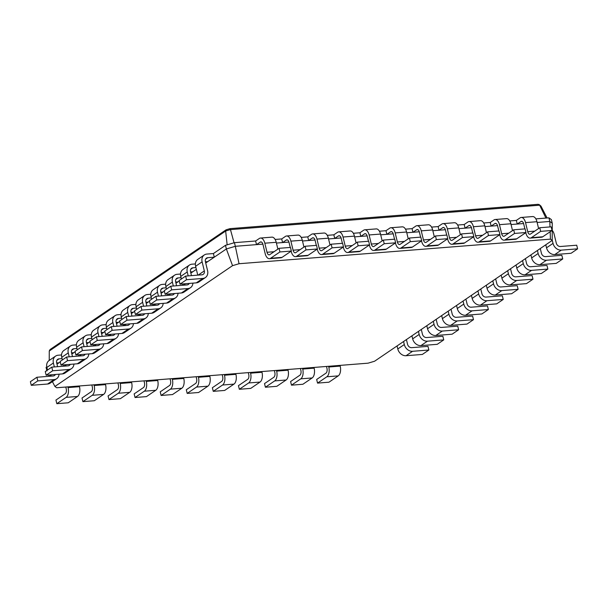 <?xml version="1.0" encoding="UTF-8"?>
<svg xmlns="http://www.w3.org/2000/svg" width="608" height="608" viewBox="0 0 608 608"><rect width="100%" height="100%" fill="white"/><g stroke="black" fill="none" stroke-linecap="round" stroke-linejoin="round"><path stroke-width="0.91" d="M195.928 267.573L192.888 267.809A3.853 3.131 55.8 0 0 191.596 268.257A3.853 3.131 55.8 0 0 190.509 271.7L191.459 275.637M196.361 269.367L192.896 271.723L190.555 271.905M192.918 283.13A7.706 6.262 -124.2 0 1 190.517 287.668A7.706 6.262 -124.2 0 1 187.94 288.557L171.646 289.841L170.764 286.208L187.066 284.924A3.853 3.131 55.8 0 0 188.351 284.476A3.853 3.131 55.8 0 0 189.248 283.419M188.199 275.895L187.249 271.958A7.706 6.262 -124.2 0 1 189.43 265.073A7.706 6.262 -124.2 0 1 192.006 264.184L195.396 263.918M190.517 287.668L184.011 292.091A7.706 6.262 -124.2 0 1 181.435 292.98L165.14 294.264L164.259 290.639L170.764 286.208M182.886 285.251L182.567 283.951M181.374 278.996L180.743 276.382A7.706 6.262 -124.2 0 1 182.924 269.496L189.43 265.073M54.91 386.475L56.688 387.76L368.068 363.174L374.574 361.236L552.208 240.418L550.43 239.142L239.05 263.728L232.545 265.658L54.91 386.475L52.41 381.604M60.26 361.935L56.985 364.162M75.141 351.819L71.858 354.046M90.014 341.704L86.739 343.93M104.888 331.588L101.612 333.815M119.761 321.472L116.485 323.699M134.634 311.357L131.358 313.584M149.507 301.234L146.232 303.468M164.38 291.118L161.105 293.352M179.254 281.002L175.978 283.229M192.896 271.723L190.851 273.114M232.545 265.658L226.366 248.961L205.724 262.998M171.646 289.841L165.14 294.264M239.05 263.728L235.319 246.301L226.366 248.961L225.484 245.328L213.4 253.551L214.282 257.184L207.761 257.693A3.853 3.131 55.8 0 0 206.469 258.142A3.853 3.131 55.8 0 0 205.382 261.584L207.579 270.659A7.706 6.262 -124.2 0 1 205.39 277.552A7.706 6.262 -124.2 0 1 202.814 278.441L186.519 279.726L185.645 276.093L201.94 274.808A3.853 3.131 55.8 0 0 203.224 274.36A3.853 3.131 55.8 0 0 204.318 270.917L202.122 261.843A7.706 6.262 -124.2 0 1 204.303 254.957A7.706 6.262 -124.2 0 1 206.88 254.068L213.4 253.551M46.953 370.986L46.071 367.354L46.77 366.882M207.769 261.607L205.428 261.79M62.069 358.614L59.029 358.857A3.853 3.131 55.8 0 0 57.737 359.305A3.853 3.131 55.8 0 0 56.643 362.748L57.6 366.677M59.037 362.771L56.696 362.953M76.942 348.498L73.902 348.741A3.853 3.131 55.8 0 0 72.61 349.182A3.853 3.131 55.8 0 0 71.516 352.632L72.474 356.562M73.91 352.655L71.569 352.838M181.055 277.689L178.015 277.932A3.853 3.131 55.8 0 0 176.723 278.373A3.853 3.131 55.8 0 0 175.636 281.816L176.586 285.752M178.022 281.838L175.682 282.021M91.816 338.382L88.776 338.626A3.853 3.131 55.8 0 0 87.484 339.066A3.853 3.131 55.8 0 0 86.389 342.517L87.347 346.446M88.783 342.54L86.442 342.722M166.182 287.804L163.142 288.048A3.853 3.131 55.8 0 0 161.85 288.488A3.853 3.131 55.8 0 0 160.763 291.931L161.713 295.868M163.149 291.954L160.808 292.144M106.689 328.267L103.649 328.51A3.853 3.131 55.8 0 0 102.357 328.951A3.853 3.131 55.8 0 0 101.262 332.394L102.22 336.33M103.656 332.416L101.316 332.606M151.308 297.92L148.268 298.163A3.853 3.131 55.8 0 0 146.976 298.604A3.853 3.131 55.8 0 0 145.89 302.047L146.84 305.984M148.276 302.07L145.935 302.26M121.562 318.151L118.522 318.394A3.853 3.131 55.8 0 0 117.23 318.835A3.853 3.131 55.8 0 0 116.136 322.278L117.093 326.215M118.53 322.301L116.189 322.491M136.435 308.036L133.395 308.279A3.853 3.131 55.8 0 0 132.103 308.72A3.853 3.131 55.8 0 0 131.016 312.162L131.966 316.099M133.403 312.185L131.062 312.375M205.39 277.552L198.884 281.975A7.706 6.262 -124.2 0 1 196.308 282.864L180.014 284.149L179.132 280.524L185.645 276.093M197.76 275.135L195.616 266.266A7.706 6.262 -124.2 0 1 197.798 259.38L204.303 254.957M49.233 360.422L49.263 350.991L50.084 349.524L226.047 229.839L229.961 228.646L538.232 204.311L539.661 205.177L545.923 218.074M225.659 231.04L49.263 351.014M227.149 244.834L225.659 231.017L226.526 229.733M178.045 293.246A7.706 6.262 -124.2 0 1 175.644 297.783A7.706 6.262 -124.2 0 1 173.067 298.672L156.773 299.957L155.891 296.324L172.193 295.04A3.853 3.131 55.8 0 0 173.478 294.591A3.853 3.131 55.8 0 0 174.374 293.535M173.326 286.011L172.376 282.074A7.706 6.262 -124.2 0 1 174.557 275.188A7.706 6.262 -124.2 0 1 177.133 274.299L180.523 274.033M552.208 240.418L552.262 223.227L549.814 221.464L537.13 222.467M550.43 239.142L550.172 231.747M550.004 226.928L549.814 221.464L548.933 217.839L535.846 218.872M262.869 244.127L235.319 246.301L234.445 242.668L225.484 245.328M288.937 242.068L276.404 243.056M315.012 240.008L302.48 240.996M341.08 237.948L328.556 238.936M367.156 235.889L354.624 236.877M393.224 233.829L380.699 234.817M419.3 231.77L406.767 232.765M445.375 229.718L432.843 230.706M471.443 227.658L458.911 228.646M497.519 225.598L484.986 226.586M523.587 223.539L511.054 224.527M59.06 374.178A7.706 6.262 -124.2 0 1 56.658 378.708L50.152 383.139A7.706 6.262 -124.2 0 1 47.576 384.028L31.282 385.312L30.4 381.68L36.906 377.256L53.2 375.972A3.853 3.131 55.8 0 0 54.492 375.524A3.853 3.131 55.8 0 0 55.389 374.467M49.028 376.299L48.708 374.992M47.515 370.044L46.877 367.43A7.706 6.262 -124.2 0 1 49.066 360.544L55.571 356.113A7.706 6.262 -124.2 0 1 58.148 355.224L61.537 354.958M56.658 378.708A7.706 6.262 -124.2 0 1 54.082 379.597L37.787 380.889L36.906 377.256M54.34 366.936L53.39 362.999A7.706 6.262 -124.2 0 1 55.571 356.113M73.933 364.063A7.706 6.262 -124.2 0 1 71.531 368.592L65.026 373.023A7.706 6.262 -124.2 0 1 62.449 373.912L46.155 375.197L45.273 371.564L51.779 367.141L68.073 365.849A3.853 3.131 55.8 0 0 69.365 365.408A3.853 3.131 55.8 0 0 70.262 364.352M63.901 366.183L63.582 364.876M62.388 359.928L61.75 357.314A7.706 6.262 -124.2 0 1 63.939 350.428L70.444 345.998A7.706 6.262 -124.2 0 1 73.021 345.108L76.41 344.842M71.531 368.592A7.706 6.262 -124.2 0 1 68.955 369.482L52.66 370.774L51.779 367.141M69.213 356.82L68.263 352.883A7.706 6.262 -124.2 0 1 70.444 345.998M88.806 353.947A7.706 6.262 -124.2 0 1 86.404 358.477L79.899 362.9A7.706 6.262 -124.2 0 1 77.322 363.789L61.028 365.081L60.146 361.448L66.652 357.025L82.946 355.733A3.853 3.131 55.8 0 0 84.238 355.292A3.853 3.131 55.8 0 0 85.135 354.236M78.774 356.068L78.455 354.76M77.262 349.813L76.623 347.198A7.706 6.262 -124.2 0 1 78.812 340.305L85.318 335.882A7.706 6.262 -124.2 0 1 87.894 334.993L91.284 334.727M175.644 297.783L169.138 302.206A7.706 6.262 -124.2 0 1 166.562 303.096L150.267 304.38L149.386 300.755L155.891 296.324M168.013 295.366L167.694 294.067M166.501 289.112L165.87 286.497A7.706 6.262 -124.2 0 1 168.051 279.612L174.557 275.188M86.404 358.477A7.706 6.262 -124.2 0 1 83.828 359.366L67.534 360.65L66.652 357.025M84.086 346.704L83.136 342.768A7.706 6.262 -124.2 0 1 85.318 335.882M163.172 303.362A7.706 6.262 -124.2 0 1 160.77 307.899A7.706 6.262 -124.2 0 1 158.194 308.788L141.9 310.072L141.018 306.44L157.32 305.155A3.853 3.131 55.8 0 0 158.604 304.714A3.853 3.131 55.8 0 0 159.501 303.65M158.452 296.126L157.502 292.19A7.706 6.262 -124.2 0 1 159.684 285.304A7.706 6.262 -124.2 0 1 162.26 284.415L165.65 284.149M103.679 343.832A7.706 6.262 -124.2 0 1 101.278 348.361L94.772 352.784A7.706 6.262 -124.2 0 1 92.196 353.674L75.901 354.966L75.02 351.333L81.525 346.91L97.82 345.618A3.853 3.131 55.8 0 0 99.112 345.177A3.853 3.131 55.8 0 0 100.008 344.12M93.647 345.952L93.328 344.645M92.135 339.697L91.496 337.083A7.706 6.262 -124.2 0 1 93.685 330.19L100.191 325.766A7.706 6.262 -124.2 0 1 102.767 324.877L106.157 324.611M160.77 307.899L154.265 312.322A7.706 6.262 -124.2 0 1 151.688 313.211L135.394 314.496L134.512 310.87L141.018 306.44M153.14 305.482L152.821 304.182M151.628 299.227L150.997 296.613A7.706 6.262 -124.2 0 1 153.178 289.727L159.684 285.304M101.278 348.361A7.706 6.262 -124.2 0 1 98.701 349.25L82.407 350.535L81.525 346.91M98.96 336.589L98.01 332.652A7.706 6.262 -124.2 0 1 100.191 325.766M148.299 313.477A7.706 6.262 -124.2 0 1 145.897 318.014A7.706 6.262 -124.2 0 1 143.321 318.904L127.026 320.188L126.145 316.555L142.439 315.271A3.853 3.131 55.8 0 0 143.731 314.83A3.853 3.131 55.8 0 0 144.628 313.766M143.579 306.242L142.629 302.305A7.706 6.262 -124.2 0 1 144.81 295.42A7.706 6.262 -124.2 0 1 147.387 294.53L150.776 294.264M118.552 333.708A7.706 6.262 -124.2 0 1 116.151 338.246L109.645 342.669A7.706 6.262 -124.2 0 1 107.069 343.558L90.774 344.85L89.893 341.217L96.398 336.794L112.693 335.502A3.853 3.131 55.8 0 0 113.985 335.061A3.853 3.131 55.8 0 0 114.882 334.005M108.52 335.836L108.201 334.529M107.008 329.582L106.37 326.967A7.706 6.262 -124.2 0 1 108.558 320.074L115.064 315.651A7.706 6.262 -124.2 0 1 117.64 314.762L121.03 314.496M145.897 318.014L139.392 322.438A7.706 6.262 -124.2 0 1 136.815 323.327L120.521 324.619L119.639 320.986L126.145 316.555M138.267 315.605L137.948 314.298M136.754 309.343L136.124 306.728A7.706 6.262 -124.2 0 1 138.305 299.843L144.81 295.42M116.151 338.246A7.706 6.262 -124.2 0 1 113.574 339.135L97.28 340.419L96.398 336.794M113.833 326.473L112.883 322.536A7.706 6.262 -124.2 0 1 115.064 315.651M133.426 323.593A7.706 6.262 -124.2 0 1 131.024 328.13A7.706 6.262 -124.2 0 1 128.448 329.019L112.153 330.304L111.272 326.671L127.566 325.386A3.853 3.131 55.8 0 0 128.858 324.946A3.853 3.131 55.8 0 0 129.755 323.889M128.706 316.358L127.756 312.421A7.706 6.262 -124.2 0 1 129.937 305.535A7.706 6.262 -124.2 0 1 132.514 304.646L135.903 304.38M131.024 328.13L124.518 332.553A7.706 6.262 -124.2 0 1 121.942 333.442L105.648 334.734L104.766 331.102L111.272 326.671M123.394 325.721L123.074 324.414M121.881 319.458L121.25 316.852A7.706 6.262 -124.2 0 1 123.432 309.958L129.937 305.535M186.519 279.726L180.014 284.149M234.065 242.782L230.455 229.588L225.659 231.017M156.773 299.957L150.267 304.38M552.262 223.227L551.388 219.602L548.933 217.839M261.394 242.007L260.224 242.098L256.5 244.629L255.626 240.996L234.445 242.668M525.798 232.644L525.874 232.955A7.706 4.081 -94.5 0 0 530.199 238.108A7.706 4.081 -94.5 0 0 531.354 237.69L540.649 231.367L539.767 227.734L530.472 234.057A3.853 2.037 85.5 0 1 529.895 234.27A3.853 2.037 85.5 0 1 527.736 231.694L525.54 222.612A7.706 4.081 -94.5 0 0 521.216 217.459A7.706 4.081 -94.5 0 0 520.06 217.884L516.344 220.408L517.226 224.04L520.942 221.51A3.853 2.037 85.5 0 1 521.52 221.304A3.853 2.037 85.5 0 1 523.678 223.881L524.894 228.912M516.344 220.408L509.778 220.932M287.47 239.947L286.292 240.038L282.576 242.569L281.694 238.936L275.128 239.453M499.73 234.703L499.806 235.015A7.706 4.081 -94.5 0 0 504.131 240.168A7.706 4.081 -94.5 0 0 505.278 239.75L514.573 233.426L513.699 229.794L504.397 236.117A3.853 2.037 85.5 0 1 503.827 236.33A3.853 2.037 85.5 0 1 501.661 233.753L499.464 224.671A7.706 4.081 -94.5 0 0 495.14 219.518A7.706 4.081 -94.5 0 0 493.992 219.936L490.276 222.467L491.15 226.1L494.866 223.569A3.853 2.037 85.5 0 1 495.444 223.356A3.853 2.037 85.5 0 1 497.61 225.94L498.826 230.964M490.276 222.467L483.702 222.984M313.546 237.888L312.368 237.979L308.651 240.51L307.77 236.877L301.203 237.394M473.655 236.763L473.731 237.074A7.706 4.081 -94.5 0 0 478.055 242.227A7.706 4.081 -94.5 0 0 479.21 241.809L488.505 235.486L487.624 231.853L478.329 238.176A3.853 2.037 85.5 0 1 477.751 238.382A3.853 2.037 85.5 0 1 475.593 235.805L473.396 226.731A7.706 4.081 -94.5 0 0 469.072 221.578A7.706 4.081 -94.5 0 0 467.917 221.996L464.2 224.527L465.082 228.16L468.798 225.629A3.853 2.037 85.5 0 1 469.376 225.416A3.853 2.037 85.5 0 1 471.534 227.992L472.75 233.024M464.2 224.527L457.634 225.044M339.614 235.828L338.436 235.919L334.719 238.45L333.838 234.817L327.271 235.342M447.587 238.822L447.663 239.134A7.706 4.081 -94.5 0 0 451.987 244.287A7.706 4.081 -94.5 0 0 453.135 243.861L462.43 237.538L461.556 233.913L452.253 240.236A3.853 2.037 85.5 0 1 451.683 240.441A3.853 2.037 85.5 0 1 449.517 237.865L447.321 228.79A7.706 4.081 -94.5 0 0 442.996 223.638A7.706 4.081 -94.5 0 0 441.849 224.056L438.132 226.586L439.006 230.219L442.723 227.688A3.853 2.037 85.5 0 1 443.3 227.476A3.853 2.037 85.5 0 1 445.466 230.052L446.682 235.083M438.132 226.586L431.558 227.103M365.689 233.768L364.511 233.86L360.795 236.39L359.913 232.758L353.347 233.282M421.511 240.882L421.587 241.194A7.706 4.081 -94.5 0 0 425.912 246.346A7.706 4.081 -94.5 0 0 427.059 245.921L436.362 239.598L435.48 235.972L426.185 242.288A3.853 2.037 85.5 0 1 425.608 242.501A3.853 2.037 85.5 0 1 423.449 239.924L421.253 230.85A7.706 4.081 -94.5 0 0 416.928 225.697A7.706 4.081 -94.5 0 0 415.773 226.115L412.057 228.646L412.938 232.271L416.655 229.748A3.853 2.037 85.5 0 1 417.232 229.535A3.853 2.037 85.5 0 1 419.391 232.112L420.607 237.143M412.057 228.646L405.49 229.163M391.757 231.709L390.579 231.808L386.863 234.331L385.989 230.706L379.415 231.222M37.787 380.889L31.282 385.312M52.66 370.774L46.155 375.197M67.534 360.65L61.028 365.081M141.9 310.072L135.394 314.496M82.407 350.535L75.901 354.966M127.026 320.188L120.521 324.619M97.28 340.419L90.774 344.85M112.153 330.304L105.648 334.734M539.668 205.192L230.462 229.611L229.87 228.737M397.054 345.944L397.792 348.969A7.706 6.262 55.8 0 0 406.06 355.718L422.355 354.434L428.868 350.01L427.986 346.378L411.692 347.662A3.853 3.131 -124.2 0 1 407.558 344.288L406.418 339.583M552.208 240L553.029 243.382A7.706 6.262 55.8 0 0 561.306 250.131L577.6 248.847L576.718 245.214L560.424 246.498A3.853 3.131 -124.2 0 1 556.29 243.132L554.093 234.05A7.706 6.262 55.8 0 0 552.239 230.364M403.56 341.521L404.297 344.546A7.706 6.262 55.8 0 0 412.574 351.295L428.868 350.01M545.794 244.788L546.524 247.813A7.706 6.262 55.8 0 0 554.8 254.562L571.094 253.27L577.6 248.847M411.928 335.829L412.665 338.854A7.706 6.262 55.8 0 0 420.934 345.602L437.236 344.318L443.741 339.895L442.86 336.262L426.565 337.546A3.853 3.131 -124.2 0 1 422.431 334.172L421.291 329.468M537.426 250.473L538.156 253.506A7.706 6.262 55.8 0 0 546.432 260.247L562.727 258.962L561.845 255.33L545.551 256.622A3.853 3.131 -124.2 0 1 541.416 253.247L540.276 248.535M418.441 331.406L419.17 334.43A7.706 6.262 55.8 0 0 427.447 341.179L443.741 339.895M530.921 254.904L531.65 257.929A7.706 6.262 55.8 0 0 539.927 264.678L556.221 263.386L562.727 258.962M426.801 325.713L427.538 328.738A7.706 6.262 55.8 0 0 435.807 335.487L452.109 334.202L458.614 329.772L457.733 326.146L441.438 327.431A3.853 3.131 -124.2 0 1 437.304 324.056L436.164 319.352M522.553 260.589L523.283 263.621A7.706 6.262 55.8 0 0 531.559 270.362L547.854 269.078L546.972 265.445L530.678 266.737A3.853 3.131 -124.2 0 1 526.543 263.363L525.403 258.651M433.314 321.29L434.044 324.315A7.706 6.262 55.8 0 0 442.32 331.064L458.614 329.772M516.048 265.02L516.777 268.044A7.706 6.262 55.8 0 0 525.054 274.793L541.348 273.501L547.854 269.078M441.674 315.598L442.411 318.622A7.706 6.262 55.8 0 0 450.68 325.371L466.982 324.087L473.488 319.656L472.606 316.031L456.312 317.315A3.853 3.131 -124.2 0 1 452.177 313.941L451.037 309.236M507.68 270.712L508.41 273.737A7.706 6.262 55.8 0 0 516.686 280.478L532.98 279.194L532.099 275.561L515.804 276.853A3.853 3.131 -124.2 0 1 511.67 273.478L510.53 268.766M448.187 311.174L448.917 314.199A7.706 6.262 55.8 0 0 457.193 320.948L473.488 319.656M501.174 275.135L501.904 278.16A7.706 6.262 55.8 0 0 510.18 284.909L526.475 283.624L532.98 279.194M456.547 305.482L457.284 308.507A7.706 6.262 55.8 0 0 465.561 315.256L481.855 313.971L488.361 309.54L487.479 305.915L471.185 307.2A3.853 3.131 -124.2 0 1 467.05 303.825L465.91 299.121M492.807 280.828L493.536 283.852A7.706 6.262 55.8 0 0 501.813 290.601L518.107 289.309L517.226 285.676L500.931 286.968A3.853 3.131 -124.2 0 1 496.797 283.594L495.657 278.882M463.06 301.059L463.79 304.084A7.706 6.262 55.8 0 0 472.066 310.832L488.361 309.54M486.294 285.251L487.031 288.276A7.706 6.262 55.8 0 0 495.307 295.024L511.602 293.74L518.107 289.309M471.42 295.366L472.158 298.391A7.706 6.262 55.8 0 0 480.434 305.14L496.728 303.856L503.234 299.425L502.352 295.8L486.058 297.084A3.853 3.131 -124.2 0 1 481.924 293.71L480.784 288.998M477.934 290.943L478.663 293.968A7.706 6.262 55.8 0 0 486.94 300.717L503.234 299.425M530.199 238.108L541.606 237.211A7.706 4.081 -94.5 0 0 542.754 236.786L552.056 230.462L551.175 226.837L539.767 227.734M538.597 228.532L536.948 221.715A7.706 4.081 -94.5 0 0 532.623 216.562L521.216 217.459M260.224 242.098A3.853 2.037 85.5 0 1 260.794 241.885A3.853 2.037 85.5 0 1 262.96 244.462L265.156 253.544A7.706 4.081 -94.5 0 0 269.481 258.696A7.706 4.081 -94.5 0 0 270.628 258.271L279.923 251.955L279.049 248.322L269.754 254.646A3.853 2.037 85.5 0 1 269.177 254.851A3.853 2.037 85.5 0 1 267.018 252.274L264.822 243.2A7.706 4.081 -94.5 0 0 260.49 238.047A7.706 4.081 -94.5 0 0 259.342 238.465L255.626 240.996M269.481 258.696L280.888 257.792A7.706 4.081 -94.5 0 0 282.036 257.374L291.331 251.051L290.457 247.418L279.049 248.322M277.879 249.12L276.222 242.296A7.706 4.081 -94.5 0 0 271.898 237.143L260.49 238.047M504.131 240.168L515.538 239.271A7.706 4.081 -94.5 0 0 516.686 238.845L525.981 232.522L525.099 228.889L513.699 229.794M512.521 230.592L510.872 223.774A7.706 4.081 -94.5 0 0 506.548 218.614L495.14 219.518M286.292 240.038A3.853 2.037 85.5 0 1 286.87 239.826A3.853 2.037 85.5 0 1 289.028 242.402L290.252 247.433M291.156 251.172L291.224 251.484A7.706 4.081 -94.5 0 0 295.556 256.637A7.706 4.081 -94.5 0 0 296.704 256.219L305.999 249.896L305.117 246.263L295.822 252.586A3.853 2.037 85.5 0 1 295.252 252.799A3.853 2.037 85.5 0 1 293.086 250.215L290.89 241.14A7.706 4.081 -94.5 0 0 286.566 235.988A7.706 4.081 -94.5 0 0 285.418 236.406L281.694 238.936M295.556 256.637L306.956 255.732A7.706 4.081 -94.5 0 0 308.112 255.314L317.406 248.991L316.525 245.358L305.117 246.263M303.947 247.061L302.298 240.244A7.706 4.081 -94.5 0 0 297.973 235.083L286.566 235.988M478.055 242.227L489.463 241.323A7.706 4.081 -94.5 0 0 490.61 240.905L499.913 234.582L499.031 230.949L487.624 231.853M486.453 232.651L484.804 225.826A7.706 4.081 -94.5 0 0 480.48 220.674L469.072 221.578M312.368 237.979A3.853 2.037 85.5 0 1 312.938 237.766A3.853 2.037 85.5 0 1 315.104 240.35L316.32 245.381M317.224 249.113L317.3 249.424A7.706 4.081 -94.5 0 0 321.624 254.577A7.706 4.081 -94.5 0 0 322.772 254.159L332.074 247.836L331.193 244.203L321.898 250.526A3.853 2.037 85.5 0 1 321.32 250.739A3.853 2.037 85.5 0 1 319.162 248.163L316.966 239.081A7.706 4.081 -94.5 0 0 312.641 233.928A7.706 4.081 -94.5 0 0 311.486 234.346L307.77 236.877M321.624 254.577L333.032 253.68A7.706 4.081 -94.5 0 0 334.18 253.255L343.474 246.932L342.6 243.306L331.193 244.203M330.022 245.001L328.366 238.184A7.706 4.081 -94.5 0 0 324.041 233.031L312.641 233.928M451.987 244.287L463.395 243.382A7.706 4.081 -94.5 0 0 464.542 242.964L473.837 236.641L472.956 233.008L461.556 233.913M460.378 234.711L458.728 227.886A7.706 4.081 -94.5 0 0 454.404 222.733L442.996 223.638M338.436 235.919A3.853 2.037 85.5 0 1 339.013 235.714A3.853 2.037 85.5 0 1 341.179 238.29L342.395 243.322M343.3 247.053L343.368 247.365A7.706 4.081 -94.5 0 0 347.7 252.518A7.706 4.081 -94.5 0 0 348.848 252.1L358.142 245.776L357.261 242.144L347.966 248.467A3.853 2.037 85.5 0 1 347.396 248.68A3.853 2.037 85.5 0 1 345.23 246.103L343.034 237.021A7.706 4.081 -94.5 0 0 338.709 231.868A7.706 4.081 -94.5 0 0 337.562 232.294L333.838 234.817M347.7 252.518L359.1 251.621A7.706 4.081 -94.5 0 0 360.255 251.195L369.55 244.872L368.668 241.247L357.261 242.144M356.09 242.942L354.441 236.124A7.706 4.081 -94.5 0 0 350.117 230.972L338.709 231.868M425.912 246.346L437.319 245.442A7.706 4.081 -94.5 0 0 438.467 245.024L447.762 238.701L446.888 235.068L435.48 235.972M434.31 236.77L432.66 229.946A7.706 4.081 -94.5 0 0 428.336 224.793L416.928 225.697M364.511 233.86A3.853 2.037 85.5 0 1 365.089 233.654A3.853 2.037 85.5 0 1 367.247 236.231L368.463 241.262M369.368 245.001L369.444 245.305A7.706 4.081 -94.5 0 0 373.768 250.458A7.706 4.081 -94.5 0 0 374.916 250.04L384.218 243.717L383.336 240.084L374.042 246.407A3.853 2.037 85.5 0 1 373.464 246.62A3.853 2.037 85.5 0 1 371.306 244.044L369.109 234.962A7.706 4.081 -94.5 0 0 364.785 229.809A7.706 4.081 -94.5 0 0 363.63 230.234L359.913 232.758M373.768 250.458L385.176 249.561A7.706 4.081 -94.5 0 0 386.323 249.136L395.618 242.82L394.744 239.187L383.336 240.084M382.166 240.882L380.517 234.065A7.706 4.081 -94.5 0 0 376.185 228.912L364.785 229.809M395.443 242.942L395.519 243.246A7.706 4.081 -94.5 0 0 399.844 248.406L411.244 247.502A7.706 4.081 -94.5 0 0 412.399 247.084L421.694 240.76L420.812 237.128L409.412 238.024L400.11 244.348A3.853 2.037 85.5 0 1 399.54 244.56A3.853 2.037 85.5 0 1 397.374 241.984L395.177 232.91A7.706 4.081 -94.5 0 0 390.853 227.749A7.706 4.081 -94.5 0 0 389.705 228.175L385.989 230.706M408.234 238.822L406.585 232.005A7.706 4.081 -94.5 0 0 402.26 226.852L390.853 227.749M390.579 231.808A3.853 2.037 85.5 0 1 391.157 231.595A3.853 2.037 85.5 0 1 393.323 234.171L394.539 239.202M399.844 248.406A7.706 4.081 -94.5 0 0 400.991 247.98L410.286 241.657L409.412 238.024M67.914 386.87L68.081 387.577A7.706 4.081 85.5 0 1 66.12 397.374L56.825 403.689L55.944 400.064L65.246 393.741A3.853 2.037 -94.5 0 0 66.226 388.846L65.786 387.038M340.039 365.385L340.206 366.092A7.706 4.081 85.5 0 1 338.246 375.881L328.951 382.204L317.543 383.108L316.669 379.476L325.964 373.152A3.853 2.037 -94.5 0 0 326.944 368.258L326.504 366.457M79.321 385.974L79.488 386.68A7.706 4.081 85.5 0 1 77.528 396.469L68.233 402.792L56.825 403.689M328.632 366.282L328.799 366.996A7.706 4.081 85.5 0 1 326.838 376.785L317.543 383.108M93.982 384.811L94.156 385.518A7.706 4.081 85.5 0 1 92.196 395.314L82.901 401.637L82.019 398.004L91.314 391.681A3.853 2.037 -94.5 0 0 92.294 386.787L91.861 384.978M313.964 367.445L314.138 368.152A7.706 4.081 85.5 0 1 312.178 377.94L302.883 384.264L291.475 385.168L290.594 381.535L299.888 375.212A3.853 2.037 -94.5 0 0 300.869 370.318L300.436 368.509M105.389 383.914L105.564 384.621A7.706 4.081 85.5 0 1 103.603 394.41L94.301 400.733L82.901 401.637M302.556 368.342L302.731 369.056A7.706 4.081 85.5 0 1 300.77 378.845L291.475 385.168M120.057 382.751L120.224 383.466A7.706 4.081 85.5 0 1 118.264 393.254L108.969 399.578L108.087 395.945L117.39 389.622A3.853 2.037 -94.5 0 0 118.37 384.727L117.929 382.918M287.896 369.504L288.063 370.211A7.706 4.081 85.5 0 1 286.102 380L276.807 386.323L265.4 387.228L264.526 383.595L273.82 377.272A3.853 2.037 -94.5 0 0 274.801 372.377L274.36 370.568M131.465 381.854L131.632 382.561A7.706 4.081 85.5 0 1 129.671 392.35L120.376 398.673L108.969 399.578M276.488 370.401L276.655 371.108A7.706 4.081 85.5 0 1 274.694 380.904L265.4 387.228M146.125 380.692L146.3 381.406A7.706 4.081 85.5 0 1 144.339 391.195L135.044 397.518L134.163 393.885L143.458 387.562A3.853 2.037 -94.5 0 0 144.438 382.668L144.005 380.866M261.82 371.564L261.995 372.271A7.706 4.081 85.5 0 1 260.034 382.06L250.739 388.383L239.332 389.28L238.45 385.654L247.745 379.331A3.853 2.037 -94.5 0 0 248.725 374.437L248.292 372.628M157.533 379.795L157.708 380.502A7.706 4.081 85.5 0 1 155.747 390.29L146.444 396.614L135.044 397.518M250.412 372.461L250.587 373.168A7.706 4.081 85.5 0 1 248.626 382.964L239.332 389.28M172.201 378.64L172.368 379.346A7.706 4.081 85.5 0 1 170.407 389.135L161.112 395.458L160.238 391.826L169.533 385.502A3.853 2.037 -94.5 0 0 170.514 380.608L170.073 378.807M235.752 373.616L235.919 374.33A7.706 4.081 85.5 0 1 233.958 384.119L224.664 390.442L213.256 391.339L212.382 387.714L221.677 381.391A3.853 2.037 -94.5 0 0 222.657 376.489L222.216 374.688M183.608 377.735L183.776 378.442A7.706 4.081 85.5 0 1 181.815 388.238L172.52 394.562L161.112 395.458M224.344 374.52L224.512 375.227A7.706 4.081 85.5 0 1 222.551 385.016L213.256 391.339M198.269 376.58L198.444 377.287A7.706 4.081 85.5 0 1 196.483 387.076L187.188 393.399L186.306 389.766L195.601 383.443A3.853 2.037 -94.5 0 0 196.582 378.548L196.148 376.747M209.676 375.676L209.851 376.382A7.706 4.081 85.5 0 1 207.89 386.179L198.588 392.502L187.188 393.399M547.071 217.983L540.976 206.12L539.159 204.562M540.976 206.12L539.661 205.177M552.056 230.462L540.649 231.367M291.331 251.051L279.923 251.955M525.981 232.522L514.573 233.426M317.406 248.991L305.999 249.896M499.913 234.582L488.505 235.486M343.474 246.932L332.074 247.836M473.837 236.641L462.43 237.538M369.55 244.872L358.142 245.776M447.762 238.701L436.362 239.598M395.618 242.82L384.218 243.717M421.694 240.76L410.286 241.657M192.888 267.809L190.714 269.291M187.94 288.557L181.435 292.98M187.249 271.958L180.743 276.382M185.501 283.716L183.289 285.22M207.761 257.693L205.588 259.175M59.029 358.857L56.848 360.339M73.902 348.741L71.721 350.223M178.015 277.932L175.841 279.406M88.776 338.626L86.594 340.108M163.142 288.048L160.968 289.522M103.649 328.51L101.468 329.992M148.268 298.163L146.095 299.638M118.522 318.394L116.341 319.869M133.395 308.279L131.214 309.753M202.122 261.843L195.616 266.266M204.318 270.917L198.162 275.105M202.814 278.441L196.308 282.864M172.376 282.074L165.87 286.497M170.628 293.831L168.416 295.336M173.067 298.672L166.562 303.096M522.12 221.418L520.942 221.51M496.044 223.478L494.866 223.569M469.976 225.538L468.798 225.629M443.901 227.597L442.723 227.688M417.833 229.657L416.655 229.748M53.39 362.999L46.877 367.43M51.642 374.764L49.43 376.268M54.082 379.597L47.576 384.028M68.263 352.883L61.75 357.314M66.515 364.648L64.304 366.153M68.955 369.482L62.449 373.912M83.136 342.768L76.623 347.198M81.388 354.532L79.177 356.037M83.828 359.366L77.322 363.789M157.502 292.19L150.997 296.613M155.754 303.947L153.543 305.452M158.194 308.788L151.688 313.211M98.01 332.652L91.496 337.083M96.262 344.417L94.05 345.922M98.701 349.25L92.196 353.674M142.629 302.305L136.124 306.728M140.881 314.062L138.67 315.567M143.321 318.904L136.815 323.327M112.883 322.536L106.37 326.967M111.135 334.301L108.923 335.798M113.574 339.135L107.069 343.558M127.756 312.421L121.25 316.852M126.008 324.186L123.796 325.683M128.448 329.019L121.942 333.442M406.06 355.718L412.574 351.295M397.792 348.969L404.297 344.546M554.8 254.562L561.306 250.131M546.524 247.813L553.029 243.382M420.934 345.602L427.447 341.179M412.665 338.854L419.17 334.43M539.927 264.678L546.432 260.247M531.65 257.929L538.156 253.506M435.807 335.487L442.32 331.064M427.538 328.738L434.044 324.315M525.054 274.793L531.559 270.362M516.777 268.044L523.283 263.621M450.68 325.371L457.193 320.948M442.411 318.622L448.917 314.199M510.18 284.909L516.686 280.478M501.904 278.16L508.41 273.737M465.561 315.256L472.066 310.832M457.284 308.507L463.79 304.084M495.307 295.024L501.813 290.601M487.031 288.276L493.536 283.852M480.434 305.14L486.94 300.717M472.158 298.391L478.663 293.968M536.948 221.715L525.54 222.612M534.766 231.139L527.736 231.694M542.754 236.786L531.354 237.69M276.222 242.296L264.822 243.2M274.048 251.72L267.018 252.274M282.036 257.374L270.628 258.271M510.872 223.774L499.464 224.671M508.698 233.191L501.661 233.753M516.686 238.845L505.278 239.75M302.298 240.244L290.89 241.14M300.124 249.66L293.086 250.215M308.112 255.314L296.704 256.219M484.804 225.826L473.396 226.731M482.623 235.25L475.593 235.805M490.61 240.905L479.21 241.809M328.366 238.184L316.966 239.081M326.192 247.608L319.162 248.163M334.18 253.255L322.772 254.159M458.728 227.886L447.321 228.79M456.555 237.31L449.517 237.865M464.542 242.964L453.135 243.861M354.441 236.124L343.034 237.021M352.268 245.548L345.23 246.103M360.255 251.195L348.848 252.1M432.66 229.946L421.253 230.85M430.479 239.37L423.449 239.924M438.467 245.024L427.059 245.921M380.517 234.065L369.109 234.962M378.336 243.489L371.306 244.044M386.323 249.136L374.916 250.04M406.585 232.005L395.177 232.91M404.411 241.429L397.374 241.984M412.399 247.084L400.991 247.98M66.12 397.374L77.528 396.469M68.081 387.577L79.488 386.68M326.838 376.785L338.246 375.881M328.799 366.996L340.206 366.092M92.196 395.314L103.603 394.41M94.156 385.518L105.564 384.621M300.77 378.845L312.178 377.94M302.731 369.056L314.138 368.152M118.264 393.254L129.671 392.35M120.224 383.466L131.632 382.561M274.694 380.904L286.102 380M276.655 371.108L288.063 370.211M144.339 391.195L155.747 390.29M146.3 381.406L157.708 380.502M248.626 382.964L260.034 382.06M250.587 373.168L261.995 372.271M170.407 389.135L181.815 388.238M172.368 379.346L183.776 378.442M222.551 385.016L233.958 384.119M224.512 375.227L235.919 374.33M196.483 387.076L207.89 386.179M198.444 377.287L209.851 376.382"/></g></svg>

